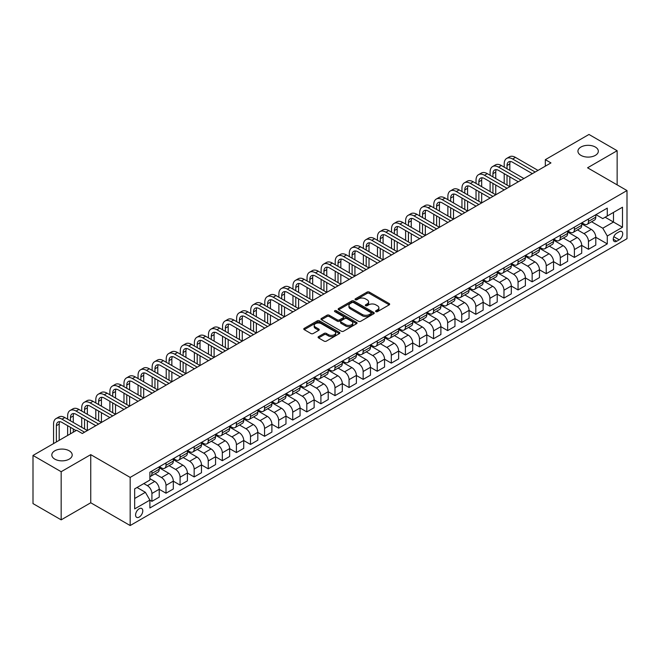 <?xml version="1.0" encoding="UTF-8"?>
<svg xmlns="http://www.w3.org/2000/svg" width="660" height="660" viewBox="0 0 660 660"><rect width="100%" height="100%" fill="white"/><g stroke="black" fill="none" stroke-linecap="round" stroke-linejoin="round"><path stroke-width="0.99" d="M375.911 311.627A1.097 0.635 0 0 0 377.462 311.627L389.21 304.846A1.567 0.899 0 0 0 389.672 304.202A1.567 0.899 0 0 0 389.21 303.567L369.303 292.075A1.567 0.899 0 0 0 367.092 292.075L355.344 298.856A1.097 0.635 0 0 0 355.022 299.302A1.097 0.635 0 0 0 355.344 299.755A1.097 0.635 0 0 0 356.895 299.755L358.413 298.873A5.008 2.887 0 0 1 365.491 298.873L367.15 299.83A5.008 2.887 0 0 1 368.618 301.876A5.008 2.887 0 0 1 367.15 303.922L365.632 304.796A1.097 0.635 0 0 0 365.31 305.242A1.097 0.635 0 0 0 365.632 305.687A1.097 0.635 0 0 0 367.174 305.687L368.701 304.813A5.008 2.887 0 0 1 375.771 304.813L377.429 305.77A5.008 2.887 0 0 1 378.898 307.816A5.008 2.887 0 0 1 377.429 309.853L375.911 310.736A1.097 0.635 0 0 0 375.589 311.182A1.097 0.635 0 0 0 375.911 311.627L375.911 310.736M69.218 450.805A10.197 5.89 0 0 0 58.105 449.526A10.197 5.89 0 0 0 51.81 454.963A10.197 5.89 0 0 0 54.797 459.129A10.197 5.89 0 0 0 65.909 460.408A10.197 5.89 0 0 0 72.204 454.963A10.197 5.89 0 0 0 69.218 450.805M595.345 147.048A10.197 5.89 0 0 0 584.232 145.769A10.197 5.89 0 0 0 577.937 151.214A10.197 5.89 0 0 0 580.924 155.372A10.197 5.89 0 0 0 592.036 156.651A10.197 5.89 0 0 0 598.331 151.214A10.197 5.89 0 0 0 595.345 147.048M139.186 517.085A5.098 2.945 120 0 0 142.511 512.589A5.098 2.945 120 0 0 141.735 508.505A5.098 2.945 120 0 0 139.186 508.753A5.098 2.945 120 0 0 135.853 513.249A5.098 2.945 120 0 0 136.636 517.333A5.098 2.945 120 0 0 139.186 517.085M318.549 336.641A1.567 0.899 0 0 0 318.087 337.276A1.567 0.899 0 0 0 318.549 337.912L324.134 341.137A1.567 0.899 0 0 0 326.345 341.137L339.388 333.605A1.567 0.899 0 0 0 339.85 332.97A1.567 0.899 0 0 0 339.388 332.326L319.489 320.834A1.567 0.899 0 0 0 317.278 320.834L304.227 328.375A1.567 0.899 0 0 0 303.765 329.01A1.567 0.899 0 0 0 304.227 329.645L310.975 333.539A1.567 0.899 0 0 0 313.186 333.539L318.772 330.322A1.567 0.899 0 0 0 319.225 329.678A1.567 0.899 0 0 0 318.772 329.043L315.422 327.112A4.183 2.417 0 0 1 314.201 325.405A4.183 2.417 0 0 1 316.784 323.169A4.183 2.417 0 0 1 321.337 323.697L334.447 331.262A4.183 2.417 0 0 1 335.668 332.97A4.183 2.417 0 0 1 333.085 335.197A4.183 2.417 0 0 1 328.531 334.678L326.345 333.415A1.567 0.899 0 0 0 324.134 333.415L318.549 336.641L318.549 337.912M90.742 454.641L61.165 471.71L33 455.449L33 503.588L61.165 519.849L90.742 502.771L130.168 525.541L130.168 477.403L90.742 454.641L90.742 502.771M617.141 184.874L617.141 150.719L587.565 167.797L627 190.558L130.168 477.403M617.141 150.719L588.976 134.458L545.325 159.67L545.325 166.171M33 455.449L76.659 430.246L82.285 433.505L550.952 162.921L545.325 159.67M358.52 321.288A1.567 0.899 0 0 0 360.731 321.288L373.783 313.748A1.567 0.899 0 0 0 374.245 313.112A1.567 0.899 0 0 0 373.783 312.477L353.875 300.985A1.567 0.899 0 0 0 351.664 300.985L338.621 308.517A1.567 0.899 0 0 0 338.159 309.152A1.567 0.899 0 0 0 338.621 309.796L358.52 321.288M335.239 311.866A1.097 0.635 0 0 1 336.352 312.015L336.352 310.72L356.59 322.402A1.567 0.899 0 0 1 357.043 323.037A1.567 0.899 0 0 1 356.59 323.68L343.538 331.213A1.567 0.899 0 0 1 341.327 331.213L321.42 319.721L321.42 318.442A1.567 0.899 0 0 0 320.966 319.085A1.567 0.899 0 0 0 321.42 319.721M321.42 318.442L327.005 315.216A1.567 0.899 0 0 1 329.216 315.216L337.293 319.877A1.567 0.899 0 0 0 339.504 319.877L343.208 317.74A1.567 0.899 0 0 0 343.662 317.105A1.567 0.899 0 0 0 343.208 316.462L334.801 311.611A1.097 0.635 0 0 1 334.48 311.165A1.097 0.635 0 0 1 335.156 310.579A1.097 0.635 0 0 1 336.352 310.72M619.229 231.734L616.745 233.17A4.942 2.854 120 0 0 613.519 237.517A4.942 2.854 120 0 0 614.279 241.477A4.942 2.854 120 0 0 616.745 241.23L619.229 239.803A4.942 2.854 120 0 0 622.454 235.447A4.942 2.854 120 0 0 621.695 231.487A4.942 2.854 120 0 0 619.229 231.734M130.168 525.541L627 238.697L627 190.558M595.963 214.665L602.778 218.6L607.283 215.993L607.283 208.123L149.886 472.205L149.886 480.076L134.673 488.854L134.673 508.885L149.886 500.107L149.886 507.977L607.283 243.895L607.283 236.024L602.778 228.22L591.574 221.752M607.283 215.993L622.495 207.215L622.495 227.246L607.283 236.024M61.165 471.71L61.165 519.849M605.146 217.231L613.478 222.04L613.478 212.421L622.495 207.215M602.778 228.22L613.478 222.04L622.495 227.246M134.673 498.481L145.381 492.302L137.041 487.484M149.886 500.173L151.915 501.344L151.915 493.474A6.369 3.679 -120 0 0 147.403 485.669L143.798 483.582M151.915 501.344L159.233 497.112L159.233 489.241A6.369 3.679 -120 0 0 154.729 481.437L149.886 478.64M159.233 489.308L165.998 493.21L165.998 485.339A6.369 3.679 -120 0 0 161.486 477.535L155.017 473.797M165.998 493.21L173.316 488.986L173.316 481.115A6.369 3.679 -120 0 0 168.811 473.311L159.233 467.775M173.316 481.181L180.081 485.084L180.081 477.213A6.369 3.679 -120 0 0 175.568 469.409L169.1 465.671M180.081 485.084L187.399 480.851L187.399 472.981A6.369 3.679 -120 0 0 182.894 465.176L173.316 459.649M187.399 473.047L194.164 476.949L194.164 469.079A6.369 3.679 -120 0 0 189.651 461.274L183.183 457.537M194.164 476.949L201.481 472.725L201.481 464.855A6.369 3.679 -120 0 0 196.977 457.05L187.399 451.514M201.481 464.92L208.246 468.823L208.246 460.952A6.369 3.679 -120 0 0 203.734 453.148L197.266 449.41M208.246 468.823L215.564 464.59L215.564 456.72A6.369 3.679 -120 0 0 211.06 448.915L201.481 443.388M215.564 456.786L222.329 460.688L222.329 452.818A6.369 3.679 -120 0 0 217.816 445.013L211.349 441.276M222.329 460.688L229.647 456.464L229.647 448.594A6.369 3.679 -120 0 0 225.142 440.789L215.564 435.254M229.647 448.66L236.404 452.562L236.404 444.691A6.369 3.679 -120 0 0 231.899 436.887L225.431 433.15M236.404 452.562L243.73 448.33L243.73 440.459A6.369 3.679 -120 0 0 239.225 432.655L229.647 427.127M243.73 440.525L250.486 444.428L250.486 436.557A6.369 3.679 -120 0 0 245.982 428.752L239.514 425.015M250.486 444.428L257.812 440.204L257.812 432.333A6.369 3.679 -120 0 0 253.308 424.529L243.73 418.993M257.812 432.399L264.569 436.301L264.569 428.431A6.369 3.679 -120 0 0 260.065 420.626L253.597 416.889M264.569 436.301L271.895 432.069L271.895 424.198A6.369 3.679 -120 0 0 267.391 416.394L257.812 410.866M271.895 424.264L278.652 428.167L278.652 420.296A6.369 3.679 -120 0 0 274.147 412.492L267.679 408.754M278.652 428.167L285.978 423.943L285.978 416.072A6.369 3.679 -120 0 0 281.474 408.268L271.895 402.732M285.978 416.138L292.735 420.04L292.735 412.17A6.369 3.679 -120 0 0 288.23 404.357L281.762 400.628M292.735 420.04L300.061 415.808L300.061 407.938A6.369 3.679 -120 0 0 295.556 400.133L285.978 394.606M300.061 408.004L306.817 411.906L306.817 404.036A6.369 3.679 -120 0 0 302.313 396.231L295.845 392.494M306.817 411.906L314.143 407.682L314.143 399.811A6.369 3.679 -120 0 0 309.639 392.007L300.061 386.471M314.143 399.877L320.9 403.78L320.9 395.909A6.369 3.679 -120 0 0 316.396 388.096L309.928 384.367M320.9 403.78L328.226 399.548L328.226 391.677A6.369 3.679 -120 0 0 323.722 383.873L314.143 378.345M328.226 391.743L334.983 395.645L334.983 387.775A6.369 3.679 -120 0 0 330.478 379.97L324.01 376.233M334.983 395.645L342.309 391.421L342.309 383.551A6.369 3.679 -120 0 0 337.804 375.738L328.226 370.21M342.309 383.608L349.066 387.519L349.066 379.649A6.369 3.679 -120 0 0 344.561 371.836L338.093 368.107M349.066 387.519L356.392 383.287L356.392 375.416A6.369 3.679 -120 0 0 351.887 367.612L342.309 362.084M356.392 375.482L363.149 379.385L363.149 371.514A6.369 3.679 -120 0 0 358.644 363.709L352.176 359.972M363.149 379.385L370.474 375.161L370.474 367.29A6.369 3.679 -120 0 0 365.97 359.477L356.392 353.95M370.474 367.348L377.231 371.258L377.231 363.388A6.369 3.679 -120 0 0 372.727 355.575L366.259 351.846M377.231 371.258L384.557 367.026L384.557 359.155A6.369 3.679 -120 0 0 380.053 351.351L370.474 345.823M384.557 359.221L391.314 363.124L391.314 355.253A6.369 3.679 -120 0 0 386.81 347.449L380.341 343.712M391.314 363.124L398.64 358.9L398.64 351.029A6.369 3.679 -120 0 0 394.135 343.216L384.557 337.689M398.64 351.087L405.397 354.989L405.397 347.127A6.369 3.679 -120 0 0 400.892 339.314L394.424 335.585M405.397 354.989L412.723 350.765L412.723 342.895A6.369 3.679 -120 0 0 408.218 335.09L398.64 329.563M412.723 342.961L419.479 346.863L419.479 338.992A6.369 3.679 -120 0 0 414.975 331.188L408.507 327.451M419.479 346.863L426.805 342.639L426.805 334.768A6.369 3.679 -120 0 0 422.293 326.956L412.723 321.428M426.805 334.826L433.562 338.728L433.562 330.858A6.369 3.679 -120 0 0 429.058 323.053L422.59 319.325M433.562 338.728L440.888 334.504L440.888 326.634A6.369 3.679 -120 0 0 436.376 318.829L426.805 313.302M440.888 326.7L447.645 330.602L447.645 322.732A6.369 3.679 -120 0 0 443.14 314.927L436.672 311.19M447.645 330.602L454.971 326.37L454.971 318.508A6.369 3.679 -120 0 0 450.458 310.695L440.888 305.167M454.971 318.565L461.728 322.468L461.728 314.597A6.369 3.679 -120 0 0 457.223 306.793L450.747 303.064M461.728 322.468L469.054 318.244L469.054 310.373A6.369 3.679 -120 0 0 464.541 302.569L454.971 297.041M469.054 310.439L475.81 314.341L475.81 306.471A6.369 3.679 -120 0 0 471.306 298.666L464.83 294.929M475.81 314.341L483.136 310.109L483.136 302.239A6.369 3.679 -120 0 0 478.624 294.434L469.054 288.907M483.136 302.305L489.893 306.207L489.893 298.337A6.369 3.679 -120 0 0 485.389 290.532L478.912 286.803M489.893 306.207L497.219 301.983L497.219 294.113A6.369 3.679 -120 0 0 492.707 286.308L483.136 280.78M497.219 294.178L503.976 298.081L503.976 290.21A6.369 3.679 -120 0 0 499.471 282.406L492.995 278.668M503.976 298.081L511.302 293.849L511.302 285.978A6.369 3.679 -120 0 0 506.789 278.173L497.219 272.646M511.302 286.044L518.059 289.946L518.059 282.076A6.369 3.679 -120 0 0 513.554 274.271L507.078 270.542M518.059 289.946L525.385 285.722L525.385 277.852A6.369 3.679 -120 0 0 520.872 270.047L511.302 264.52M525.385 277.918L532.141 281.82L532.141 273.95A6.369 3.679 -120 0 0 527.637 266.145L521.161 262.408M532.141 281.82L539.459 277.588L539.459 269.717A6.369 3.679 -120 0 0 534.955 261.913L525.385 256.385M539.459 269.783L546.224 273.685L546.224 265.815A6.369 3.679 -120 0 0 541.72 258.01L535.243 254.273M546.224 273.685L553.542 269.462L553.542 261.591A6.369 3.679 -120 0 0 549.038 253.786L539.459 248.259M553.542 261.657L560.307 265.559L560.307 257.689A6.369 3.679 -120 0 0 555.803 249.884L549.326 246.147M560.307 265.559L567.625 261.327L567.625 253.457A6.369 3.679 -120 0 0 563.12 245.652L553.542 240.124M567.625 253.523L574.39 257.425L574.39 249.554A6.369 3.679 -120 0 0 569.885 241.75L563.409 238.012M574.39 257.425L581.707 253.201L581.707 245.33A6.369 3.679 -120 0 0 577.203 237.526L567.625 231.998M581.707 245.396L588.472 249.298L588.472 241.428A6.369 3.679 -120 0 0 583.96 233.624L577.492 229.886M588.472 249.298L595.79 245.066L595.79 237.196A6.369 3.679 -120 0 0 591.286 229.391L581.707 223.864M581.881 222.791L583.96 223.996A6.369 3.679 -120 0 0 587.153 224.309A6.369 3.679 -120 0 0 588.472 221.397L588.472 218.988M567.798 230.926L569.885 232.122A6.369 3.679 -120 0 0 573.07 232.444A6.369 3.679 -120 0 0 574.39 229.523L574.39 227.114M553.715 239.052L555.803 240.257A6.369 3.679 -120 0 0 558.987 240.57A6.369 3.679 -120 0 0 560.307 237.658L560.307 235.249M539.632 247.186L541.72 248.383A6.369 3.679 -120 0 0 544.904 248.704A6.369 3.679 -120 0 0 546.224 245.784L546.224 243.375M525.55 255.313L527.637 256.517A6.369 3.679 -120 0 0 530.821 256.831A6.369 3.679 -120 0 0 532.141 253.918L532.141 251.51M511.467 263.447L513.554 264.643A6.369 3.679 -120 0 0 516.739 264.965A6.369 3.679 -120 0 0 518.059 262.045L518.059 259.636M497.384 271.573L499.471 272.778A6.369 3.679 -120 0 0 502.656 273.091A6.369 3.679 -120 0 0 503.976 270.179L503.976 267.77M483.302 279.708L485.389 280.904A6.369 3.679 -120 0 0 488.573 281.226A6.369 3.679 -120 0 0 489.893 278.305L489.893 275.897M469.219 287.834L471.306 289.039A6.369 3.679 -120 0 0 474.49 289.352A6.369 3.679 -120 0 0 475.81 286.44L475.81 284.031M455.136 295.969L457.223 297.173A6.369 3.679 -120 0 0 460.408 297.487A6.369 3.679 -120 0 0 461.728 294.566L461.728 292.157M441.053 304.095L443.14 305.299A6.369 3.679 -120 0 0 446.325 305.613A6.369 3.679 -120 0 0 447.645 302.701L447.645 300.292M426.97 312.229L429.058 313.434A6.369 3.679 -120 0 0 432.242 313.748A6.369 3.679 -120 0 0 433.562 310.827L433.562 308.418M412.888 320.356L414.975 321.56A6.369 3.679 -120 0 0 418.159 321.874A6.369 3.679 -120 0 0 419.479 318.962L419.479 316.552M398.805 328.49L400.892 329.695A6.369 3.679 -120 0 0 404.077 330.008A6.369 3.679 -120 0 0 405.397 327.088L405.397 324.679M384.722 336.616L386.81 337.821A6.369 3.679 -120 0 0 389.994 338.135A6.369 3.679 -120 0 0 391.314 335.222L391.314 332.813M370.639 344.751L372.727 345.955A6.369 3.679 -120 0 0 375.911 346.269A6.369 3.679 -120 0 0 377.231 343.349L377.231 340.939M356.557 352.877L358.644 354.082A6.369 3.679 -120 0 0 361.828 354.395A6.369 3.679 -120 0 0 363.149 351.483L363.149 349.074M342.474 361.012L344.561 362.216A6.369 3.679 -120 0 0 347.746 362.53A6.369 3.679 -120 0 0 349.066 359.609L349.066 357.2M328.391 369.138L330.478 370.342A6.369 3.679 -120 0 0 333.663 370.656A6.369 3.679 -120 0 0 334.983 367.744L334.983 365.335M314.308 377.272L316.396 378.477A6.369 3.679 -120 0 0 319.58 378.79A6.369 3.679 -120 0 0 320.9 375.87L320.9 373.469M300.226 385.399L302.313 386.603A6.369 3.679 -120 0 0 305.498 386.917A6.369 3.679 -120 0 0 306.817 384.004L306.817 381.596M286.143 393.533L288.23 394.738A6.369 3.679 -120 0 0 291.415 395.051A6.369 3.679 -120 0 0 292.735 392.131L292.735 389.73M272.068 401.659L274.147 402.864A6.369 3.679 -120 0 0 277.332 403.177A6.369 3.679 -120 0 0 278.652 400.265L278.652 397.856M257.986 409.794L260.065 410.998A6.369 3.679 -120 0 0 263.249 411.312A6.369 3.679 -120 0 0 264.569 408.391L264.569 405.991M243.903 417.92L245.982 419.125A6.369 3.679 -120 0 0 249.166 419.438A6.369 3.679 -120 0 0 250.486 416.526L250.486 414.117M229.82 426.055L231.899 427.259A6.369 3.679 -120 0 0 235.084 427.573A6.369 3.679 -120 0 0 236.404 424.652L236.404 422.251M215.737 434.181L217.816 435.385A6.369 3.679 -120 0 0 221.009 435.699A6.369 3.679 -120 0 0 222.329 432.787L222.329 430.378M201.655 442.315L203.734 443.52A6.369 3.679 -120 0 0 206.926 443.834A6.369 3.679 -120 0 0 208.246 440.913L208.246 438.512M187.572 450.442L189.651 451.646A6.369 3.679 -120 0 0 192.844 451.96A6.369 3.679 -120 0 0 194.164 449.047L194.164 446.638M173.489 458.576L175.568 459.781A6.369 3.679 -120 0 0 178.761 460.094A6.369 3.679 -120 0 0 180.081 457.174L180.081 454.773M159.406 466.702L161.486 467.907A6.369 3.679 -120 0 0 164.678 468.22A6.369 3.679 -120 0 0 165.998 465.308L165.998 462.899M595.79 237.262L607.283 243.895M587.153 224.309L594.47 220.085A6.369 3.679 -120 0 0 595.79 217.165L595.79 214.756M573.07 232.444L580.387 228.212A6.369 3.679 -120 0 0 581.707 225.299L581.707 222.89M558.987 240.57L566.305 236.346A6.369 3.679 -120 0 0 567.625 233.425L567.625 231.016M544.904 248.704L552.222 244.472A6.369 3.679 -120 0 0 553.542 241.56L553.542 239.151M530.821 256.831L538.139 252.607A6.369 3.679 -120 0 0 539.459 249.686L539.459 247.277M516.739 264.965L524.065 260.733A6.369 3.679 -120 0 0 525.385 257.821L525.385 255.412M502.656 273.091L509.982 268.867A6.369 3.679 -120 0 0 511.302 265.947L511.302 263.538M488.573 281.226L495.899 276.994A6.369 3.679 -120 0 0 497.219 274.082L497.219 271.673M474.49 289.352L481.816 285.128A6.369 3.679 -120 0 0 483.136 282.208L483.136 279.799M460.408 297.487L467.734 293.254A6.369 3.679 -120 0 0 469.054 290.342L469.054 287.933M446.325 305.613L453.651 301.389A6.369 3.679 -120 0 0 454.971 298.468L454.971 296.06M432.242 313.748L439.568 309.515A6.369 3.679 -120 0 0 440.888 306.603L440.888 304.194M418.159 321.874L425.486 317.65A6.369 3.679 -120 0 0 426.805 314.729L426.805 312.32M404.077 330.008L411.403 325.776A6.369 3.679 -120 0 0 412.723 322.864L412.723 320.455M389.994 338.135L397.32 333.911A6.369 3.679 -120 0 0 398.64 330.99L398.64 328.581M375.911 346.269L383.237 342.037A6.369 3.679 -120 0 0 384.557 339.125L384.557 336.715M361.828 354.395L369.154 350.171A6.369 3.679 -120 0 0 370.474 347.251L370.474 344.85M347.746 362.53L355.072 358.298A6.369 3.679 -120 0 0 356.392 355.385L356.392 352.976M333.663 370.656L340.989 366.432A6.369 3.679 -120 0 0 342.309 363.512L342.309 361.111M319.58 378.79L326.906 374.558A6.369 3.679 -120 0 0 328.226 371.646L328.226 369.237M305.498 386.917L312.823 382.693A6.369 3.679 -120 0 0 314.143 379.772L314.143 377.371M291.415 395.051L298.741 390.819A6.369 3.679 -120 0 0 300.061 387.907L300.061 385.498M277.332 403.177L284.658 398.953A6.369 3.679 -120 0 0 285.978 396.033L285.978 393.632M263.249 411.312L270.575 407.08A6.369 3.679 -120 0 0 271.895 404.167L271.895 401.758M249.166 419.438L256.492 415.214A6.369 3.679 -120 0 0 257.812 412.294L257.812 409.893M235.084 427.573L242.41 423.34A6.369 3.679 -120 0 0 243.73 420.428L243.73 418.019M221.009 435.699L228.327 431.475A6.369 3.679 -120 0 0 229.647 428.555L229.647 426.154M206.926 443.834L214.244 439.601A6.369 3.679 -120 0 0 215.564 436.689L215.564 434.28M192.844 451.96L200.161 447.736A6.369 3.679 -120 0 0 201.481 444.815L201.481 442.414M178.761 460.094L186.079 455.862A6.369 3.679 -120 0 0 187.399 452.95L187.399 450.541M164.678 468.22L171.996 463.996A6.369 3.679 -120 0 0 173.316 461.076L173.316 458.675M149.886 476.611A6.369 3.679 -120 0 0 150.595 476.355L157.913 472.131A6.369 3.679 -120 0 0 159.233 469.21L159.233 466.802M150.595 476.355A6.369 3.679 -120 0 0 151.915 473.435L151.915 471.034M145.381 492.302L149.886 500.107M376.349 311.784L377.429 311.157A5.008 2.887 0 0 0 378.898 309.111L378.898 307.816M368.618 301.876L368.618 303.179A5.008 2.887 0 0 1 367.15 305.217L366.069 305.844M389.21 303.567L389.21 304.846L369.303 293.378A1.567 0.899 0 0 0 367.092 293.378L355.781 299.904M373.783 312.477L373.783 313.748L353.875 302.28A1.567 0.899 0 0 0 351.664 302.28L338.638 309.804L338.621 308.517M371.019 313.558A1.097 0.635 0 0 0 371.341 313.112A1.097 0.635 0 0 0 371.019 312.667L353.546 302.577A1.097 0.635 0 0 0 352.003 302.577L350.394 303.501A5.008 2.887 0 0 0 348.925 305.547A5.008 2.887 0 0 0 350.394 307.593L362.34 314.482A5.008 2.887 0 0 0 369.418 314.482L371.019 313.558L371.019 314.861A1.097 0.635 0 0 0 371.341 314.416L371.341 313.112M348.925 305.547L348.925 306.85A5.008 2.887 0 0 0 350.394 308.888L350.394 307.593M371.019 314.861L369.418 315.785A5.008 2.887 0 0 1 362.34 315.785L350.394 308.888M321.445 319.729L327.005 316.519L327.005 315.216M343.662 317.105L343.662 318.4A1.567 0.899 0 0 1 343.208 319.044L339.504 321.181A1.567 0.899 0 0 1 337.293 321.181L329.216 316.519A1.567 0.899 0 0 0 327.005 316.519M336.352 312.015L356.565 323.689M345.667 324.712A4.183 2.417 0 0 0 350.229 325.24A4.183 2.417 0 0 0 352.811 323.004A4.183 2.417 0 0 0 351.582 321.296L346.97 318.632A1.567 0.899 0 0 0 344.759 318.632L341.055 320.776A1.567 0.899 0 0 0 340.593 321.412A1.567 0.899 0 0 0 341.055 322.047L345.667 324.712L345.667 326.015A4.183 2.417 0 0 0 350.229 326.543A4.183 2.417 0 0 0 352.811 324.308L352.811 323.004M340.593 321.412L340.593 322.715A1.567 0.899 0 0 0 341.055 323.35L341.055 322.047M345.667 326.015L341.055 323.35M335.668 332.97L335.668 334.265A4.183 2.417 0 0 1 333.085 336.501A4.183 2.417 0 0 1 328.531 335.973L326.345 334.719A1.567 0.899 0 0 0 324.134 334.719L318.565 337.928M314.201 325.405L314.201 326.7A4.183 2.417 0 0 0 315.422 328.408L315.422 327.112M318.747 330.33L315.422 328.408M339.372 333.622L319.489 322.138A1.567 0.899 0 0 0 317.278 322.138L304.243 329.662M504.199 167.145L504.199 163.894A11.946 6.897 60 0 1 506.674 158.425L509.495 156.799A11.946 6.897 60 0 1 515.468 157.393L537.999 170.395M506.674 158.425A11.946 6.897 60 0 1 512.647 159.019L535.186 172.029M532.364 173.654L512.647 162.269A7.97 4.595 -120 0 0 508.67 161.873A7.97 4.595 -120 0 0 507.02 165.52L507.02 168.77M510.329 161.51A7.97 4.595 -120 0 0 509.834 163.894L509.834 170.395M507.02 175.279L507.02 185.031M509.834 176.905L509.834 186.656L487.303 173.654L484.481 175.279L507.02 188.29M504.199 183.406L504.199 173.654M490.116 175.279L490.116 172.029A11.946 6.897 60 0 1 492.591 166.551L495.412 164.926A11.946 6.897 60 0 1 501.385 165.52L523.916 178.53M492.591 166.551A11.946 6.897 60 0 1 498.564 167.145L521.103 180.155M518.282 181.78L498.564 170.395A7.97 4.595 -120 0 0 494.587 170.008A7.97 4.595 -120 0 0 492.938 173.654L492.938 176.905M496.254 169.636A7.97 4.595 -120 0 0 495.751 172.029L495.751 178.53M492.938 183.406L492.938 193.165M495.751 185.031L495.751 194.791L473.22 181.78L470.398 183.406L492.938 196.416M490.116 191.54L490.116 181.78M504.199 189.915L484.481 178.53A7.97 4.595 -120 0 0 480.505 178.134A7.97 4.595 -120 0 0 478.855 181.78L478.855 185.031M482.171 177.771A7.97 4.595 -120 0 0 481.668 180.155L481.668 186.656M478.855 191.54L478.855 201.292M481.668 193.165L481.668 202.917L459.137 189.915L456.324 191.54L478.855 204.55M476.033 199.666L476.033 189.915M476.033 183.406L476.033 180.155A11.946 6.897 60 0 1 478.508 174.685A11.946 6.897 60 0 1 484.481 175.279M478.508 174.685L481.33 173.06A11.946 6.897 60 0 1 487.303 173.654M490.116 198.041L470.398 186.656A7.97 4.595 -120 0 0 466.422 186.268A7.97 4.595 -120 0 0 464.772 189.915L464.772 193.165M468.088 185.897A7.97 4.595 -120 0 0 467.585 188.29L467.585 194.791M464.772 199.666L464.772 209.426M467.585 201.292L467.585 211.051L445.055 198.041L442.241 199.666L464.772 212.677M461.951 207.801L461.951 198.041M461.951 191.54L461.951 188.29A11.946 6.897 60 0 1 464.425 182.812A11.946 6.897 60 0 1 470.398 183.406M464.425 182.812L467.247 181.186A11.946 6.897 60 0 1 473.22 181.78M476.033 206.176L456.324 194.791A7.97 4.595 -120 0 0 452.339 194.395A7.97 4.595 -120 0 0 450.689 198.041L450.689 201.292M454.006 194.032A7.97 4.595 -120 0 0 453.502 196.416L453.502 202.917M450.689 207.801L450.689 217.552M453.502 209.426L453.502 219.178L430.972 206.176L428.159 207.801L450.689 220.811M447.868 215.927L447.868 206.176M447.868 199.666L447.868 196.416A11.946 6.897 60 0 1 450.343 190.946A11.946 6.897 60 0 1 456.324 191.54M450.343 190.946L453.164 189.321A11.946 6.897 60 0 1 459.137 189.915M461.951 214.302L442.241 202.917A7.97 4.595 -120 0 0 438.257 202.529A7.97 4.595 -120 0 0 436.606 206.176L436.606 209.426M439.923 202.158A7.97 4.595 -120 0 0 439.42 204.55L439.42 211.051M436.606 215.927L436.606 225.687M439.42 217.552L439.42 227.312L416.889 214.302L414.076 215.927L436.606 228.938M433.785 224.062L433.785 214.302M433.785 207.801L433.785 204.55A11.946 6.897 60 0 1 436.26 199.081A11.946 6.897 60 0 1 442.241 199.666M436.26 199.081L439.082 197.447A11.946 6.897 60 0 1 445.055 198.041M447.868 222.436L428.159 211.051A7.97 4.595 -120 0 0 424.174 210.655A7.97 4.595 -120 0 0 422.524 214.302L422.524 217.552M425.84 210.292A7.97 4.595 -120 0 0 425.337 212.677L425.337 219.178M422.524 224.062L422.524 233.813M425.337 225.687L425.337 235.438L402.806 222.436L399.993 224.062L422.524 237.072M419.702 232.188L419.702 222.436M419.702 215.927L419.702 212.677A11.946 6.897 60 0 1 422.177 207.207A11.946 6.897 60 0 1 428.159 207.801M422.177 207.207L424.999 205.582A11.946 6.897 60 0 1 430.972 206.176M433.785 230.563L414.076 219.178A7.97 4.595 -120 0 0 410.091 218.79A7.97 4.595 -120 0 0 408.441 222.436L408.441 225.687M411.757 218.419A7.97 4.595 -120 0 0 411.254 220.811L411.254 227.312M408.441 232.188L408.441 241.948M411.254 233.813L411.254 243.573L388.724 230.563L385.91 232.188L408.441 245.198M405.62 240.322L405.62 230.563M405.62 224.062L405.62 220.811A11.946 6.897 60 0 1 408.094 215.341A11.946 6.897 60 0 1 414.076 215.927M408.094 215.341L410.916 213.708A11.946 6.897 60 0 1 416.889 214.302M419.702 238.697L399.993 227.312A7.97 4.595 -120 0 0 396.008 226.916A7.97 4.595 -120 0 0 394.358 230.563L394.358 233.813M397.675 226.553A7.97 4.595 -120 0 0 397.171 228.938L397.171 235.438M394.358 240.322L394.358 250.074M397.171 241.948L397.171 251.699L374.641 238.697L371.827 240.322L394.358 253.333M391.537 248.449L391.537 238.697M391.537 232.188L391.537 228.938A11.946 6.897 60 0 1 394.012 223.468A11.946 6.897 60 0 1 399.993 224.062M394.012 223.468L396.833 221.842A11.946 6.897 60 0 1 402.806 222.436M405.62 246.823L385.91 235.438A7.97 4.595 -120 0 0 381.925 235.051A7.97 4.595 -120 0 0 380.275 238.697L380.275 241.948M383.592 234.679A7.97 4.595 -120 0 0 383.089 237.072L383.089 243.573M380.275 248.449L380.275 258.209M383.089 250.074L383.089 259.834L360.558 246.823L357.745 248.449L380.275 261.459M377.454 256.583L377.454 246.823M377.454 240.322L377.454 237.072A11.946 6.897 60 0 1 379.929 231.602A11.946 6.897 60 0 1 385.91 232.188M379.929 231.602L382.75 229.969A11.946 6.897 60 0 1 388.724 230.563M391.537 254.958L371.827 243.573A7.97 4.595 -120 0 0 367.843 243.177A7.97 4.595 -120 0 0 366.193 246.823L366.193 250.074M369.509 242.814A7.97 4.595 -120 0 0 369.006 245.198L369.006 251.708M366.193 256.583L366.193 266.335M369.006 258.209L369.006 267.968L346.475 254.958L343.662 256.583L366.193 269.593M363.379 264.709L363.379 254.958M363.379 248.449L363.379 245.198A11.946 6.897 60 0 1 365.854 239.728A11.946 6.897 60 0 1 371.827 240.322M365.854 239.728L368.668 238.103A11.946 6.897 60 0 1 374.641 238.697M377.454 263.084L357.745 251.708A7.97 4.595 -120 0 0 353.76 251.311A7.97 4.595 -120 0 0 352.11 254.958L352.11 258.209M355.426 250.94A7.97 4.595 -120 0 0 354.923 253.333L354.923 259.834M352.11 264.709L352.11 274.469M354.923 266.335L354.923 276.094L332.392 263.084L329.579 264.709L352.11 277.72M349.297 272.844L349.297 263.084M349.297 256.583L349.297 253.333A11.946 6.897 60 0 1 351.772 247.863A11.946 6.897 60 0 1 357.745 248.449M351.772 247.863L354.585 246.229A11.946 6.897 60 0 1 360.558 246.823M363.379 271.219L343.662 259.834A7.97 4.595 -120 0 0 339.677 259.438A7.97 4.595 -120 0 0 338.027 263.084L338.027 266.335M341.344 259.075A7.97 4.595 -120 0 0 340.84 261.459L340.84 267.968M338.027 272.844L338.027 282.596M340.84 274.469L340.84 284.229L318.31 271.219L315.496 272.844L338.027 285.854M335.214 280.97L335.214 271.219M335.214 264.709L335.214 261.459A11.946 6.897 60 0 1 337.689 255.989A11.946 6.897 60 0 1 343.662 256.583M337.689 255.989L340.502 254.364A11.946 6.897 60 0 1 346.475 254.958M349.297 279.345L329.579 267.968A7.97 4.595 -120 0 0 325.594 267.572A7.97 4.595 -120 0 0 323.945 271.219L323.945 274.469M327.261 267.201A7.97 4.595 -120 0 0 326.758 269.593L326.758 276.094M323.945 280.97L323.945 290.73M326.758 282.596L326.758 292.355L304.227 279.345L301.414 280.97L323.945 293.98M321.131 289.105L321.131 279.345M321.131 272.844L321.131 269.593A11.946 6.897 60 0 1 323.606 264.124A11.946 6.897 60 0 1 329.579 264.709M323.606 264.124L326.42 262.49A11.946 6.897 60 0 1 332.392 263.084M335.214 287.479L315.496 276.094A7.97 4.595 -120 0 0 311.512 275.698A7.97 4.595 -120 0 0 309.862 279.345L309.862 282.596M313.178 275.335A7.97 4.595 -120 0 0 312.675 277.72L312.675 284.229M309.862 289.105L309.862 298.856M312.675 290.73L312.675 300.49L290.144 287.479L287.331 289.105L309.862 302.115M307.048 297.231L307.048 287.479M307.048 280.97L307.048 277.72A11.946 6.897 60 0 1 309.524 272.25A11.946 6.897 60 0 1 315.496 272.844M309.524 272.25L312.337 270.625A11.946 6.897 60 0 1 318.31 271.219M321.131 295.606L301.414 284.229A7.97 4.595 -120 0 0 297.429 283.833A7.97 4.595 -120 0 0 295.779 287.479L295.779 290.73M299.096 283.462A7.97 4.595 -120 0 0 298.592 285.854L298.592 292.355M295.779 297.231L295.779 306.991M298.592 298.856L298.592 308.616L276.061 295.606L273.248 297.231L295.779 310.241M292.966 305.365L292.966 295.606M292.966 289.105L292.966 285.854A11.946 6.897 60 0 1 295.441 280.385A11.946 6.897 60 0 1 301.414 280.97M295.441 280.385L298.254 278.759A11.946 6.897 60 0 1 304.227 279.345M307.048 303.74L287.331 292.355A7.97 4.595 -120 0 0 283.346 291.959A7.97 4.595 -120 0 0 281.696 295.606L281.696 298.856M285.013 291.596A7.97 4.595 -120 0 0 284.51 293.98L284.51 300.49M281.696 305.365L281.696 315.117M284.51 306.991L284.51 316.75L261.979 303.74L259.165 305.365L281.696 318.376M278.883 313.492L278.883 303.74M278.883 297.231L278.883 293.98A11.946 6.897 60 0 1 281.358 288.511A11.946 6.897 60 0 1 287.331 289.105M281.358 288.511L284.171 286.885A11.946 6.897 60 0 1 290.144 287.479M292.966 311.866L273.248 300.49A7.97 4.595 -120 0 0 269.263 300.094A7.97 4.595 -120 0 0 267.613 303.74L267.613 306.991M270.93 299.722A7.97 4.595 -120 0 0 270.435 302.115L270.435 308.616M267.613 313.492L267.613 323.251M270.435 315.117L270.435 324.877L247.896 311.866L245.083 313.492L267.613 326.502M264.8 321.626L264.8 311.866M264.8 305.365L264.8 302.115A11.946 6.897 60 0 1 267.275 296.645A11.946 6.897 60 0 1 273.248 297.231M267.275 296.645L270.088 295.02A11.946 6.897 60 0 1 276.061 295.606M278.883 320.001L259.165 308.616A7.97 4.595 -120 0 0 255.181 308.22A7.97 4.595 -120 0 0 253.531 311.866L253.531 315.117M256.847 307.857A7.97 4.595 -120 0 0 256.352 310.241L256.352 316.75M253.531 321.626L253.531 331.386M256.352 323.251L256.352 333.011L233.813 320.001L231 321.626L253.531 334.637M250.717 329.752L250.717 320.001M250.717 313.492L250.717 310.241A11.946 6.897 60 0 1 253.192 304.772A11.946 6.897 60 0 1 259.165 305.365M253.192 304.772L256.006 303.146A11.946 6.897 60 0 1 261.979 303.74M264.8 328.127L245.083 316.75A7.97 4.595 -120 0 0 241.098 316.354A7.97 4.595 -120 0 0 239.448 320.001L239.448 323.251M242.764 315.983A7.97 4.595 -120 0 0 242.269 318.376L242.269 324.877M239.448 329.752L239.448 339.512M242.269 331.386L242.269 341.137L219.73 328.127L216.917 329.752L239.448 342.763M236.635 337.887L236.635 328.127M236.635 321.626L236.635 318.376A11.946 6.897 60 0 1 239.11 312.906A11.946 6.897 60 0 1 245.083 313.492M239.11 312.906L241.923 311.281A11.946 6.897 60 0 1 247.896 311.866M250.717 336.262L231 324.877A7.97 4.595 -120 0 0 227.015 324.481A7.97 4.595 -120 0 0 225.365 328.127L225.365 331.386M228.682 324.118A7.97 4.595 -120 0 0 228.187 326.502L228.187 333.011M225.365 337.887L225.365 347.647M228.187 339.512L228.187 349.272L205.648 336.262L202.834 337.887L225.365 350.897M222.552 346.013L222.552 336.262M222.552 329.752L222.552 326.502A11.946 6.897 60 0 1 225.027 321.032A11.946 6.897 60 0 1 231 321.626M225.027 321.032L227.84 319.407A11.946 6.897 60 0 1 233.813 320.001M236.635 344.388L216.917 333.011A7.97 4.595 -120 0 0 212.933 332.615A7.97 4.595 -120 0 0 211.282 336.262L211.282 339.512M214.599 332.244A7.97 4.595 -120 0 0 214.104 334.637L214.104 341.137M211.282 346.013L211.282 355.773M214.104 347.647L214.104 357.398L191.565 344.388L188.752 346.013L211.282 359.024M208.469 354.148L208.469 344.388M208.469 337.887L208.469 334.637A11.946 6.897 60 0 1 210.944 329.167A11.946 6.897 60 0 1 216.917 329.752M210.944 329.167L213.757 327.541A11.946 6.897 60 0 1 219.73 328.127M222.552 352.522L202.834 341.137A7.97 4.595 -120 0 0 198.85 340.741A7.97 4.595 -120 0 0 197.2 344.388L197.2 347.647M200.516 340.378A7.97 4.595 -120 0 0 200.021 342.763L200.021 349.272M197.2 354.148L197.2 363.908M200.021 355.773L200.021 365.533L177.49 352.522L174.669 354.148L197.2 367.158M194.386 362.274L194.386 352.522M194.386 346.013L194.386 342.763A11.946 6.897 60 0 1 196.862 337.293A11.946 6.897 60 0 1 202.834 337.887M196.862 337.293L199.675 335.668A11.946 6.897 60 0 1 205.648 336.262M208.469 360.649L188.752 349.272A7.97 4.595 -120 0 0 184.767 348.876A7.97 4.595 -120 0 0 183.117 352.522L183.117 355.773M186.433 348.505A7.97 4.595 -120 0 0 185.938 350.897L185.938 357.398M183.117 362.274L183.117 372.034M185.938 363.908L185.938 373.659L163.408 360.649L160.586 362.274L183.117 375.284M180.304 370.409L180.304 360.649M180.304 354.148L180.304 350.897A11.946 6.897 60 0 1 182.779 345.427A11.946 6.897 60 0 1 188.752 346.013M182.779 345.427L185.592 343.802A11.946 6.897 60 0 1 191.565 344.388M194.386 368.783L174.669 357.398A7.97 4.595 -120 0 0 170.684 357.002A7.97 4.595 -120 0 0 169.034 360.649L169.034 363.908M172.351 356.639A7.97 4.595 -120 0 0 171.856 359.024L171.856 365.533M169.034 370.409L169.034 380.168M171.856 372.034L171.856 381.793L149.325 368.783L146.504 370.409L169.034 383.419M166.221 378.535L166.221 368.783M166.221 362.274L166.221 359.024A11.946 6.897 60 0 1 168.696 353.554A11.946 6.897 60 0 1 174.669 354.148M168.696 353.554L171.509 351.928A11.946 6.897 60 0 1 177.49 352.522M180.304 376.909L160.586 365.533A7.97 4.595 -120 0 0 156.601 365.137A7.97 4.595 -120 0 0 154.951 368.783L154.951 372.034M158.268 364.765A7.97 4.595 -120 0 0 157.773 367.158L157.773 373.659M154.951 378.535L154.951 388.295M157.773 380.168L157.773 389.92L135.242 376.909L132.421 378.535L154.951 391.545M152.138 386.669L152.138 376.909M152.138 370.409L152.138 367.158A11.946 6.897 60 0 1 154.613 361.688A11.946 6.897 60 0 1 160.586 362.274M154.613 361.688L157.426 360.063A11.946 6.897 60 0 1 163.408 360.649M166.221 385.044L146.504 373.659A7.97 4.595 -120 0 0 142.519 373.263A7.97 4.595 -120 0 0 140.869 376.909L140.869 380.168M144.185 372.9A7.97 4.595 -120 0 0 143.69 375.284L143.69 381.793M140.869 386.669L140.869 396.429M143.69 388.295L143.69 398.054L121.16 385.044L118.338 386.669L140.869 399.679M138.055 394.796L138.055 385.044M138.055 378.535L138.055 375.284A11.946 6.897 60 0 1 140.53 369.814A11.946 6.897 60 0 1 146.504 370.409M140.53 369.814L143.344 368.189A11.946 6.897 60 0 1 149.325 368.783M152.138 393.17L132.421 381.793A7.97 4.595 -120 0 0 128.436 381.397A7.97 4.595 -120 0 0 126.786 385.044L126.786 388.295M130.102 381.026A7.97 4.595 -120 0 0 129.607 383.419L129.607 389.92M126.786 394.796L126.786 404.555M129.607 396.429L129.607 406.18L107.077 393.17L104.255 394.796L126.786 407.806M123.973 402.93L123.973 393.17M123.973 386.669L123.973 383.419A11.946 6.897 60 0 1 126.448 377.949A11.946 6.897 60 0 1 132.421 378.535M126.448 377.949L129.261 376.324A11.946 6.897 60 0 1 135.242 376.909M138.055 401.305L118.338 389.92A7.97 4.595 -120 0 0 114.353 389.524A7.97 4.595 -120 0 0 112.703 393.17L112.703 396.429M116.02 389.161A7.97 4.595 -120 0 0 115.525 391.545L115.525 398.054M112.703 402.93L112.703 412.69M115.525 404.555L115.525 414.315L92.994 401.305L90.172 402.93L112.703 415.94M109.89 411.064L109.89 401.305M109.89 394.796L109.89 391.545A11.946 6.897 60 0 1 112.365 386.075A11.946 6.897 60 0 1 118.338 386.669M112.365 386.075L115.178 384.45A11.946 6.897 60 0 1 121.16 385.044M123.973 409.431L104.255 398.054A7.97 4.595 -120 0 0 100.27 397.658A7.97 4.595 -120 0 0 98.621 401.305L98.621 404.555M101.937 397.287A7.97 4.595 -120 0 0 101.442 399.679L101.442 406.18M98.621 411.064L98.621 420.816M101.442 412.69L101.442 422.441L78.911 409.431L76.09 411.064L98.621 424.066M95.807 419.191L95.807 409.431M95.807 402.93L95.807 399.679A11.946 6.897 60 0 1 98.282 394.21A11.946 6.897 60 0 1 104.255 394.796M98.282 394.21L101.096 392.584A11.946 6.897 60 0 1 107.077 393.17M109.89 417.565L90.172 406.18A7.97 4.595 -120 0 0 86.188 405.784A7.97 4.595 -120 0 0 84.546 409.431L84.546 412.69M87.854 405.421A7.97 4.595 -120 0 0 87.359 407.806L87.359 414.315M84.546 419.191L84.546 428.951M87.359 420.816L87.359 430.576L64.828 417.565L62.007 419.191L84.546 432.201M81.724 427.325L81.724 417.565M81.724 411.064L81.724 407.806A11.946 6.897 60 0 1 84.2 402.336A11.946 6.897 60 0 1 90.172 402.93M84.2 402.336L87.013 400.711A11.946 6.897 60 0 1 92.994 401.305M95.807 425.692L76.09 414.315A7.97 4.595 -120 0 0 72.113 413.919A7.97 4.595 -120 0 0 70.463 417.565L70.463 420.816M73.772 413.548A7.97 4.595 -120 0 0 73.276 415.94L73.276 422.441M70.463 427.325L70.463 433.826M73.276 428.951L73.276 432.201M67.642 435.452L67.642 425.692M67.642 419.191L67.642 415.94A11.946 6.897 60 0 1 70.117 410.471A11.946 6.897 60 0 1 76.09 411.064M70.117 410.471L72.938 408.845A11.946 6.897 60 0 1 78.911 409.431M76.09 430.576L62.007 422.441A7.97 4.595 -120 0 0 58.03 422.045A7.97 4.595 -120 0 0 56.38 425.692L56.38 441.952M59.689 421.682A7.97 4.595 -120 0 0 59.194 424.066L59.194 440.327M53.559 443.586L53.559 424.066A11.946 6.897 60 0 1 56.034 418.597A11.946 6.897 60 0 1 62.007 419.191M56.034 418.597L58.855 416.971A11.946 6.897 60 0 1 64.828 417.565M147.403 485.669L154.729 481.437M161.486 477.535L168.811 473.311M175.568 469.409L182.894 465.176M189.651 461.274L196.977 457.05M203.734 453.148L211.06 448.915M217.816 445.013L225.142 440.789M231.899 436.887L239.225 432.655M245.982 428.752L253.308 424.529M260.065 420.626L267.391 416.394M274.147 412.492L281.474 408.268M288.23 404.357L295.556 400.133M302.313 396.231L309.639 392.007M316.396 388.096L323.722 383.873M330.478 379.97L337.804 375.738M344.561 371.836L351.887 367.612M358.644 363.709L365.97 359.477M372.727 355.575L380.053 351.351M386.81 347.449L394.135 343.216M400.892 339.314L408.218 335.09M414.975 331.188L422.293 326.956M429.058 323.053L436.376 318.829M443.14 314.927L450.458 310.695M457.223 306.793L464.541 302.569M471.306 298.666L478.624 294.434M485.389 290.532L492.707 286.308M499.471 282.406L506.789 278.173M513.554 274.271L520.872 270.047M527.637 266.145L534.955 261.913M541.72 258.01L549.038 253.786M555.803 249.884L563.12 245.652M569.885 241.75L577.203 237.526M583.96 233.624L591.286 229.391M588.472 221.397L595.79 217.165M588.472 241.428L595.79 237.196M574.39 249.554L581.707 245.33M574.39 229.523L581.707 225.299M560.307 257.689L567.625 253.457M560.307 237.658L567.625 233.425M546.224 265.815L553.542 261.591M546.224 245.784L553.542 241.56M532.141 273.95L539.459 269.717M532.141 253.918L539.459 249.686M518.059 282.076L525.385 277.852M518.059 262.045L525.385 257.821M503.976 290.21L511.302 285.978M503.976 270.179L511.302 265.947M489.893 298.337L497.219 294.113M489.893 278.305L497.219 274.082M475.81 306.471L483.136 302.239M475.81 286.44L483.136 282.208M461.728 314.597L469.054 310.373M461.728 294.566L469.054 290.342M447.645 322.732L454.971 318.508M447.645 302.701L454.971 298.468M433.562 330.858L440.888 326.634M433.562 310.827L440.888 306.603M419.479 338.992L426.805 334.768M419.479 318.962L426.805 314.729M405.397 347.127L412.723 342.895M405.397 327.088L412.723 322.864M391.314 355.253L398.64 351.029M391.314 335.222L398.64 330.99M377.231 363.388L384.557 359.155M377.231 343.349L384.557 339.125M363.149 371.514L370.474 367.29M363.149 351.483L370.474 347.251M349.066 379.649L356.392 375.416M349.066 359.609L356.392 355.385M334.983 387.775L342.309 383.551M334.983 367.744L342.309 363.512M320.9 395.909L328.226 391.677M320.9 375.87L328.226 371.646M306.817 404.036L314.143 399.811M306.817 384.004L314.143 379.772M292.735 412.17L300.061 407.938M292.735 392.131L300.061 387.907M278.652 420.296L285.978 416.072M278.652 400.265L285.978 396.033M264.569 428.431L271.895 424.198M264.569 408.391L271.895 404.167M250.486 436.557L257.812 432.333M250.486 416.526L257.812 412.294M236.404 444.691L243.73 440.459M236.404 424.652L243.73 420.428M222.329 452.818L229.647 448.594M222.329 432.787L229.647 428.555M208.246 460.952L215.564 456.72M208.246 440.913L215.564 436.689M194.164 469.079L201.481 464.855M194.164 449.047L201.481 444.815M180.081 477.213L187.399 472.981M180.081 457.174L187.399 452.95M165.998 485.339L173.316 481.115M165.998 465.308L173.316 461.076M151.915 493.474L159.233 489.241M151.915 473.435L159.233 469.21M613.825 236.684L619.229 239.803M613.255 239.217L616.745 241.23M377.429 311.157L377.429 309.853M365.632 305.687L365.632 304.796M367.15 305.217L367.15 303.922M355.344 299.755L355.344 298.856M367.092 293.378L367.092 292.075M369.303 293.378L369.303 292.075M351.664 302.28L351.664 300.985M353.875 302.28L353.875 300.985M362.34 315.785L362.34 314.482M369.418 315.785L369.418 314.482M329.216 316.519L329.216 315.216M337.293 321.181L337.293 319.877M339.504 321.181L339.504 319.877M343.208 319.044L343.208 317.74M356.59 323.68L356.59 322.402M324.134 334.719L324.134 333.415M326.345 334.719L326.345 333.415M328.531 335.973L328.531 334.678M318.772 330.322L318.772 329.043M304.227 329.645L304.227 328.375M317.278 322.138L317.278 320.834M319.489 322.138L319.489 320.834M339.388 333.605L339.388 332.326M515.468 157.393L512.647 159.019M509.834 163.894L507.02 165.52M501.385 165.52L498.564 167.145M495.751 172.029L492.938 173.654M481.668 180.155L478.855 181.78M467.585 188.29L464.772 189.915M453.502 196.416L450.689 198.041M439.42 204.55L436.606 206.176M425.337 212.677L422.524 214.302M411.254 220.811L408.441 222.436M397.171 228.938L394.358 230.563M383.089 237.072L380.275 238.697M369.006 245.198L366.193 246.823M354.923 253.333L352.11 254.958M340.84 261.459L338.027 263.084M326.758 269.593L323.945 271.219M312.675 277.72L309.862 279.345M298.592 285.854L295.779 287.479M284.51 293.98L281.696 295.606M270.435 302.115L267.613 303.74M256.352 310.241L253.531 311.866M242.269 318.376L239.448 320.001M228.187 326.502L225.365 328.127M214.104 334.637L211.282 336.262M200.021 342.763L197.2 344.388M185.938 350.897L183.117 352.522M171.856 359.024L169.034 360.649M157.773 367.158L154.951 368.783M143.69 375.284L140.869 376.909M129.607 383.419L126.786 385.044M115.525 391.545L112.703 393.17M101.442 399.679L98.621 401.305M87.359 407.806L84.546 409.431M73.276 415.94L70.463 417.565M59.194 424.066L56.38 425.692"/></g></svg>
